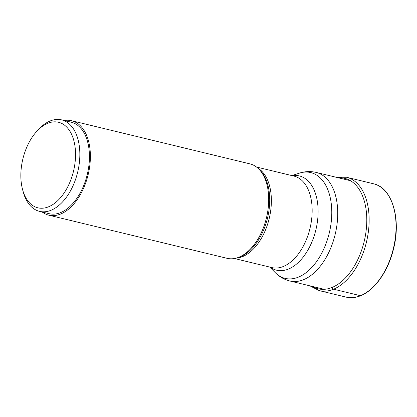 <?xml version="1.0" encoding="UTF-8"?>
<svg xmlns="http://www.w3.org/2000/svg" width="417" height="417" viewBox="0 0 417 417"><rect width="100%" height="100%" fill="white"/><g stroke="black" fill="none" stroke-linecap="round" stroke-linejoin="round"><path stroke-width="0.63" d="M39.526 211.356L49.112 213.681A47.058 27.861 -76.4 0 0 89.431 155.869A47.058 27.861 -76.4 0 0 71.25 122.202L61.659 119.882A47.058 27.861 103.6 0 1 79.84 153.545A47.058 27.861 103.6 0 1 39.526 211.356A47.058 27.861 103.6 0 1 23.19 191.841L22.575 189.558A43.999 26.047 103.6 0 1 20.85 176.328A43.999 26.047 103.6 0 1 36.618 131.522A43.999 26.047 103.6 0 1 75.54 153.753A43.999 26.047 103.6 0 1 53.313 204.236A43.999 26.047 103.6 0 1 22.575 189.558M36.618 131.522L38.213 129.77A47.058 27.861 103.6 0 1 61.659 119.882M48.753 215.167L227.072 258.316A48.591 28.768 -76.4 0 0 237.341 257.779A48.591 28.768 -76.4 0 0 239.061 257.143A48.591 28.768 -76.4 0 0 266.771 216.506A48.591 28.768 -76.4 0 0 258.811 169.041A48.591 28.768 -76.4 0 0 249.929 163.865L71.609 120.716A48.591 28.768 103.6 0 1 89.874 165.028A48.591 28.768 103.6 0 1 60.746 213.989A48.591 28.768 103.6 0 1 48.753 215.167A48.591 28.768 103.6 0 1 42.153 211.992M64.291 120.518A48.591 28.768 103.6 0 1 71.609 120.716M360.96 295.246A0.61 0.453 -112.4 0 1 360.486 295.71L333.584 289.2A1.835 1.36 -112.4 0 1 332.146 287.417A137.777 101.983 -112.4 0 1 332.01 286.505M338.74 177.877A56.79 33.621 103.6 0 1 366.637 225.17A56.79 33.621 103.6 0 1 332.146 287.417A56.79 33.621 103.6 0 1 312.463 286.458M336.159 177.251L346.621 177.267A58.307 34.517 103.6 0 1 368.534 230.445A58.307 34.517 103.6 0 1 333.584 289.2A58.307 34.517 103.6 0 1 319.193 290.607L346.1 297.118A58.307 34.517 -76.4 0 0 360.486 295.71A58.307 34.517 -76.4 0 0 395.441 236.955A58.307 34.517 -76.4 0 0 373.528 183.777C391.964 187.468 401.389 218.649 393.565 248.787C388.347 270.831 374.925 290.076 360.715 295.695C355.675 297.759 350.801 298.233 346.1 297.118M237.341 257.779L238.967 257.247A47.632 28.2 -76.4 0 0 238.967 257.247A47.632 28.2 -76.4 0 0 240.656 256.622A47.632 28.2 -76.4 0 0 240.687 256.611A47.632 28.2 -76.4 0 0 267.829 216.767A47.632 28.2 -76.4 0 0 260.02 170.256L260.02 170.256A47.632 28.2 -76.4 0 0 260.015 170.251L258.811 169.041M257.873 168.145A47.058 27.861 103.6 0 1 270.289 213.29A47.058 27.861 103.6 0 1 242.704 256.559A47.058 27.861 103.6 0 1 242.678 256.57A47.058 27.861 103.6 0 1 236.095 258.144M234.39 258.514L271.848 267.578A47.058 27.861 -76.4 0 0 283.461 266.437A47.058 27.861 -76.4 0 0 283.487 266.427A47.058 27.861 -76.4 0 0 311.671 218.998A47.058 27.861 -76.4 0 0 293.985 176.099L256.528 167.035M292.312 175.698A48.492 28.71 103.6 0 1 318.067 214.385A48.492 28.71 103.6 0 1 288.569 269.012A48.492 28.71 103.6 0 1 288.543 269.022A48.492 28.71 103.6 0 1 270.18 267.172M316.149 172.414A55.857 33.068 103.6 0 1 337.144 223.356A55.857 33.068 103.6 0 1 303.659 279.64A55.857 33.068 103.6 0 1 303.628 279.656A55.857 33.068 103.6 0 1 289.872 280.995C284.212 279.562 279.322 276.758 275.194 272.577L275.194 272.577A54.424 32.218 -76.4 0 0 298.546 277.07A54.424 32.218 -76.4 0 0 298.577 277.06A54.424 32.218 -76.4 0 0 331.776 212.988A54.424 32.218 -76.4 0 0 299.244 173.185L299.244 173.185C304.827 171.356 310.462 171.095 316.149 172.414L350.515 180.728M309.883 285.833L319.193 290.607M346.621 177.267L373.528 183.777M291.858 175.588L299.244 173.185M269.721 267.062L275.194 272.577M289.872 280.995L324.238 289.309"/></g></svg>
